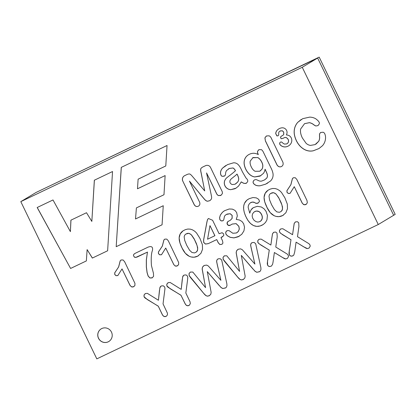<?xml version="1.0" encoding="UTF-8"?>
<svg xmlns="http://www.w3.org/2000/svg" width="416" height="416" viewBox="0 0 416 416"><rect width="100%" height="100%" fill="white"/><g stroke="black" fill="none" stroke-linecap="round" stroke-linejoin="round"><path stroke-width="0.62" d="M319.186 57.122L36.192 192.4L319.186 57.122L395.2 214.365L393.661 215.29L317.647 58.048L36.192 192.4L20.8 201.635L96.814 358.878L378.269 224.526L302.255 67.283L20.8 201.635M266.739 207.033L270.239 212.654L274.18 215.743L276.084 216.408L278.985 216.648L282.719 215.53L285.875 212.742L287.461 208.759L287.331 204.121L284.882 197.818L281.471 192.41L279.692 190.679L277.404 189.27L275.241 188.568L272.756 188.469L270.296 189.077L268.003 190.252L265.179 193.284L264.072 197.371L264.706 201.822L267.488 208.525M181.802 247.608L185.302 253.224L189.244 256.313L191.147 256.979L194.048 257.218L197.777 256.1L200.933 253.318L202.524 249.33L202.394 244.691L199.94 238.389L196.534 232.981L194.756 231.249L192.468 229.84L190.299 229.138L187.814 229.044L185.354 229.653L183.066 230.823L180.237 233.854L179.13 237.942L179.988 243.105L182.551 249.101M219.107 233.709L222.108 232.716L223.668 233.927L223.725 235.69L220.974 237.567L222.534 240.802L222.924 243.074L221.941 244.322L219.84 244.525L218.286 242.83L216.726 239.595L208.213 243.656L205.442 244.067L203.648 242.419L203.606 239.855L206.877 222.128L207.464 219.679L208.458 218.52L212.607 220.267L219.107 233.709M296.072 242.154L294.746 251.737L293.81 255.07L292.677 255.939L291.288 256.188L290.061 255.752L289.25 254.753L288.964 253.219L290.976 239.788L280.54 233.246L279.469 231.915L279.49 230.266L280.821 228.909L282.838 228.738L292.573 234.702L294.174 223.444L295.532 221.889L297.43 221.707L298.735 222.804L298.922 226.642L297.487 236.678L308.984 243.734L309.977 244.941L310.216 246.199L309.078 248.066L307.268 248.596L306.072 248.232L296.072 242.154L304.039 247.042M273.042 262.101L272.61 264.295L271.388 266.105L269.61 266.568L268.377 266.136L267.561 265.148L267.27 263.614L267.519 261.279L269.266 250.146L258.83 243.61L257.764 242.278L257.785 240.63L259.116 239.268L261.134 239.096L270.868 245.06L272.47 233.802L273.822 232.248L275.725 232.066L277.025 233.168L277.212 237.006L275.777 247.042L287.274 254.093L288.272 255.304L288.512 256.563L287.368 258.43L285.563 258.955L284.367 258.596L274.368 252.512L273.042 262.101M241.296 255.377L245.159 276.136L244.821 278.018L243.204 279.552L241.436 279.952L239.928 279.422L238.545 278.158L224.64 261.461L223.142 259.35L223.038 257.338L224.448 255.819L226.808 255.814L239.569 271.404L236.153 252.772L236.543 250.801L238.311 249.205L240.666 248.862L242.351 249.766L254.904 264.082L250.63 245.435L250.812 243.88L252.112 242.616L254.176 242.46L255.705 243.807L260.853 267.509L260.978 269.376L260.458 270.873L259.73 271.591L256.818 272.293L255.128 271.378L241.296 255.377L253.1 269.173M207.288 271.612L211.151 292.37L210.813 294.252L209.196 295.781L207.428 296.187L205.92 295.651L204.537 294.393L190.632 277.696L189.134 275.584L189.03 273.567L190.445 272.054L192.8 272.048L205.561 287.638L202.15 269.006L202.535 267.036L204.303 265.434L206.658 265.096L208.343 266.001L220.896 280.316L216.622 261.669L216.804 260.114L218.104 258.846L220.168 258.695L221.697 260.042L226.845 283.743L226.97 285.605L226.45 287.108L225.722 287.825L222.81 288.527L221.12 287.612L207.288 271.612L219.092 285.407M185.172 303.867L181.007 295.308L167.825 287.118L166.863 286.005L166.816 284.128L168.225 282.656L170.139 282.469L181.215 289.38L182.655 276.827L183.154 275.803L184.122 275.07L186.082 274.924L187.465 276.089L187.782 277.607L187.548 280.051L185.832 293.004L190.055 301.808L190.32 303.576L189.446 305.152L187.756 305.77L186.16 305.146L184.943 303.451M158.215 306.186L145.033 297.996L144.071 296.884L144.024 295.006L145.434 293.535L147.347 293.348L158.423 300.258L159.864 287.706L160.363 286.686L161.325 285.948L163.29 285.802L164.674 286.967L164.991 288.491L163.041 303.883L167.414 313.165L167.445 314.756L166.639 316.014L164.949 316.633L163.353 316.009L162.152 314.33L158.272 306.155L147.196 299.489M302.042 202.8L294.258 186.696L290.03 193.378L288.262 193.471L286.988 192.332L286.91 190.689L290.841 184.73L292.406 178.641L293.41 177.762L295.298 177.746L296.847 179.478L306.987 200.507L307.325 202.717L306.441 204.152L304.304 204.76L302.51 203.58L294.258 186.696M173.867 264.774L165.734 248.05L161.507 254.727L159.739 254.826L158.465 253.682L158.382 252.044L162.313 246.08L163.883 239.996L164.882 239.117L166.774 239.101L168.324 240.828L178.672 262.517L178.589 264.732L176.972 266.006L175.094 265.912L173.68 264.456M135.216 253.297L148.008 247.172C151.538 245.83 153.031 246.886 152.485 250.349C151.289 253.302 150.94 258.362 151.44 265.522L153.442 273.25L153.587 276.318L152.069 277.919L149.895 277.992L148.106 276.016L147.061 272.6L146.338 266.999L146.333 259.886L147.451 252.106L135.923 257.353L134.384 257.078L133.437 255.559L133.713 254.431L135.216 253.297M129.969 285.319L122.028 268.913L117.801 275.59L116.033 275.688L114.759 274.544L114.676 272.906L118.607 266.947L120.177 260.858L121.176 259.979L123.068 259.964L124.618 261.695L134.961 283.379L134.883 285.594L133.266 286.863L131.383 286.775L129.813 285.017M228.899 221.005L230.256 220.319L232.081 218.431L232.102 215.394L230.116 213.725L227.1 214.084L225.378 215.15L224.505 216.211L223.709 219.97L222.789 220.839L221.203 220.927L219.892 219.762L219.575 217.651L220.355 215.02L222.399 212.316L224.5 210.73L229.19 208.988L232.357 209.123L234.941 210.366L236.662 212.56L237.328 215.914L236.252 219.419L239.46 220.017L241.951 221.478L243.662 223.787L244.535 227.271L243.922 230.932L241.779 234.265L238.217 236.792L233.953 237.895L230.209 237.344L227.396 235.794L225.846 234.042L225.727 232.071L227.12 230.636L229.065 230.63L232.814 233.256L236.423 232.981L238.326 231.416L239.283 229.024L238.8 226.304L236.096 223.662L232.315 224.047A145.34 141.502 -121 0 0 230.282 225.186C227.77 226.772 225.233 222.472 228.899 221.005L228.566 221.182M222.638 168.043L227.516 164.622L233.506 162.817A5.949 5.793 59 0 1 237.692 164.164C240.219 166.306 241.857 170.83 242.497 171.99L245.996 178.027C247.593 179.426 248.102 180.71 247.52 181.88L246.09 183.414L244.062 183.388A13.078 12.73 59 0 1 241.233 181.906L238.581 186.04L235.96 188.188L230.818 189.675A6.895 6.713 59 0 1 227.302 188.557A6.63 6.453 59 0 1 224.479 181.319A8.018 7.81 59 0 1 227.297 177.336A193.305 188.198 59 0 1 229.575 175.578A109.569 106.673 -121 0 0 232.684 173.139A87.984 85.66 -121 0 0 235.42 170.773A6.401 6.235 -121 0 0 233.007 167.991L229.367 168.459L226.569 170.524A5.788 5.637 -121 0 0 225.633 173.134A20.519 19.978 59 0 1 225.337 175.178L224.203 176.181L222.347 176.322C220.698 176.301 219.06 171.751 222.638 168.043L225.732 165.573M244.452 160.035A9.043 8.804 59 0 1 246.267 156.624A10.691 10.405 59 0 1 248.596 154.705A10.691 10.405 59 0 1 253.848 153.254A10.982 10.691 59 0 1 258.331 154.58L257.972 153.837A3.609 3.51 59 0 1 257.577 151.289L258.986 149.646L261.555 149.698A7.675 7.472 59 0 1 263.52 152.459L271.263 168.475A19.074 18.569 59 0 1 272.979 173.477A8.528 8.299 59 0 1 270.348 181.126L265.564 184.189L260.213 185.749A9.61 9.355 59 0 1 255.84 185.302C253.49 184.023 252.637 182.692 253.287 181.308A2.824 2.751 59 0 1 257.171 179.988A38.199 37.19 -121 0 0 258.606 180.653A5.777 5.621 -121 0 0 260.088 181.116A4.555 4.43 -121 0 0 261.711 181.059L264.446 179.962L266.599 178.235A3.884 3.78 -121 0 0 267.4 175.796A7.623 7.42 -121 0 0 266.833 173.243A76.398 74.381 -121 0 0 265.049 169.26A9.854 9.594 59 0 1 263.484 173.337L260.057 176.124L254.654 176.956A9.932 9.672 59 0 1 249.642 174.47A17.222 16.77 59 0 1 244.208 164.315A10.223 9.953 59 0 1 244.452 160.035L244.509 160.004A9.043 8.804 59 0 1 246.324 156.593A10.691 10.405 59 0 1 248.628 154.684M294.247 133.728A15.444 15.038 59 0 1 294.824 127.499A14.633 14.243 59 0 1 297.778 122.314L302.708 118.674L309.65 117.125A12.891 12.548 59 0 1 315.567 118.669C318.781 120.988 319.966 122.803 319.124 124.119L317.964 125.627L315.838 125.98A8.58 8.351 59 0 1 313.674 124.706A10.067 9.802 -121 0 0 309.4 122.694L304.559 123.672L300.659 128.981C300.128 131.539 300.7 134.54 302.37 137.987L306.093 143.281A8.122 7.904 -121 0 0 310.435 145.418L315.052 144.612L318.698 141.3A8.544 8.32 -121 0 0 319.504 136.271L319.519 133.921L320.637 132.491L323.086 132.226A2.761 2.688 59 0 1 324.74 133.728A9.069 8.83 59 0 1 325.546 137.108A12.449 12.121 59 0 1 324.964 141.367A12.511 12.184 59 0 1 322.483 145.72L318.942 148.569L313.29 150.784A13.307 12.953 59 0 1 309.213 151.024A13.109 12.761 59 0 1 305.209 149.89A16.24 15.808 59 0 1 301.746 147.69A16.682 16.24 59 0 1 298.761 144.591C297.305 142.828 294.856 138.585 294.247 133.728L294.304 133.697A15.444 15.038 59 0 1 294.882 127.462A14.633 14.243 59 0 1 297.835 122.278L301.241 119.465M287.066 132.626A4.654 4.529 -121 0 0 283.748 127.988A5.231 5.091 -121 0 0 281.7 127.852A8.102 7.888 -121 0 0 277.394 129.974A5.918 5.762 -121 0 0 276.141 131.789A5.554 5.408 -121 0 0 275.704 133.588L276.843 135.881L277.862 135.871L278.491 135.392A11.742 11.435 -121 0 0 278.73 134.805A136.796 133.182 59 0 1 278.684 133.619A5.065 4.935 59 0 1 278.762 132.538A2.194 2.137 59 0 1 279.235 131.664L280.301 130.91L282.251 130.775L283.618 132.049L283.733 134.243A3.229 3.146 59 0 1 282.214 135.746L281.741 135.97A2.111 2.054 -121 0 0 280.696 136.9A1.357 1.321 -121 0 0 281.492 138.752L283.223 138.268A17.534 17.072 59 0 1 283.91 137.883A3.146 3.063 59 0 1 286.343 137.68C287.945 138.752 288.657 139.968 288.486 141.341A3.208 3.125 59 0 1 287.903 142.932L286.702 143.941L284.393 144.066A9.017 8.778 59 0 1 281.934 142.251A1.43 1.394 -121 0 0 281.32 141.97A16.822 16.375 -121 0 0 280.602 142.074A1.706 1.664 -121 0 0 279.729 143.005C279.479 143.874 279.854 144.7 280.847 145.475A6.079 5.918 -121 0 0 282.682 146.536A6.37 6.204 -121 0 0 285.09 146.952A7.79 7.582 -121 0 0 290.072 144.648A6.573 6.401 -121 0 0 291.418 142.501A6.022 5.866 -121 0 0 291.793 140.13A5.522 5.377 -121 0 0 290.092 136.328A4.992 4.862 -121 0 0 288.491 135.361A7.4 7.202 -121 0 0 286.421 134.961A7.618 7.415 -121 0 0 287.066 132.626M167.045 145.512L121.259 167.372L116.194 246.693L162.063 224.796L163.249 205.728L135.517 218.967L136.401 207.901L163.982 194.735L165.126 175.588L137.478 188.786L138.122 179.176L165.781 165.974L167.045 145.512M107.63 250.77L112.538 171.532L94.338 180.222L91.837 221.411L86.502 212.727L70.907 220.173L70.398 231.644L52.998 199.956L37.175 207.511L70.595 268.45L86.356 260.926L87.126 249.616L92.336 258.071L107.63 250.77L92.336 258.071M265.408 140.962L264.898 137.847L266.552 135.944L269.116 135.819A4.394 4.28 59 0 1 271.268 138.164L282.547 161.507A4.415 4.295 59 0 1 283.052 164.648A3.344 3.255 59 0 1 278.824 166.65A4.451 4.337 59 0 1 276.687 164.304L265.408 140.962L264.956 137.816L266.261 136.094M111.472 332.098A7.379 7.186 -121 0 0 101.192 328.864A7.379 7.186 -121 0 0 98.826 338.889A7.379 7.186 -121 0 0 108.784 341.52A7.379 7.186 -121 0 0 111.472 332.098M251.035 209.903L253.282 207.667L257.317 206.315L261.31 206.986L263.962 208.707L266.022 211.286L267.436 215.441L266.963 219.866L265.512 222.446L263.276 224.494L260.161 225.971L256.792 226.398L253.531 225.581L250.51 223.501L247.785 220.194L245.565 215.998L244.244 212.326L243.62 208.926L243.703 205.946L244.462 203.362L246.797 200.236L249.132 198.692L252.98 197.538L256.37 197.896L258.69 199.326L259.49 201.302L258.383 202.894L256.074 203.33L254.29 202.405L252.335 202.114L250.39 202.79L249.038 204.168L248.274 206.04L248.186 207.516L249.782 213.19L250.51 210.876L251.664 209.05M222.316 193.71L220.735 195.51L218.421 195.567A4.113 4.004 59 0 1 216.44 193.378L206.56 172.936L211.037 194.017A50.466 49.135 59 0 1 211.604 197.07A4.28 4.165 59 0 1 211.307 199.139L209.94 200.642L207.558 201.245A3.567 3.474 59 0 1 205.904 200.606A7.8 7.592 59 0 1 204.516 199.342A96.84 94.281 -121 0 0 203.185 197.766L189.431 181.111L199.311 201.557A4.15 4.04 59 0 1 199.8 204.459A3.084 3 59 0 1 195.915 206.326A4.051 3.947 59 0 1 193.929 204.126L182.598 180.69A4.248 4.134 59 0 1 184.704 175.635L186.472 174.793A7.821 7.618 59 0 1 188.994 173.956A2.298 2.236 59 0 1 190.616 174.522A21.081 20.524 59 0 1 192.665 176.701L204.714 190.918L201.068 172.692C200.444 170.274 200.491 168.756 201.209 168.126A7.764 7.561 59 0 1 203.434 166.696L205.582 165.672A3.78 3.682 59 0 1 210.496 167.378L221.822 190.809A4.15 4.04 59 0 1 222.316 193.71M378.269 224.526L393.661 215.29L317.647 58.048L302.255 67.283M94.396 180.196L91.837 221.411M70.964 220.147L70.398 231.644M37.232 207.48L70.595 268.45M70.652 268.414L86.356 260.92M92.394 258.034L87.126 249.616M121.316 167.341L116.194 246.693M116.251 246.657L162.063 224.791M163.982 194.73L136.401 207.901M165.781 165.963L138.122 179.176M281.684 166.405A3.344 3.255 59 0 1 278.881 166.618L278.824 166.65M278.881 166.618A4.451 4.337 59 0 1 276.744 164.268L276.687 164.304M276.744 164.268L265.465 140.93M278.85 128.856A8.102 7.888 -121 0 0 277.451 129.943A5.918 5.762 -121 0 0 276.198 131.758A5.554 5.408 -121 0 0 275.761 133.557L275.704 133.588M275.761 133.557L276.9 135.85L277.992 135.798M279.958 131.092L282.308 130.744L283.676 132.012L283.79 134.212A3.229 3.146 59 0 1 282.558 135.564M281.466 136.105A2.111 2.054 -121 0 0 280.753 136.869L280.696 136.9M280.753 136.869A1.357 1.321 -121 0 0 281.549 138.715L283.28 138.237A17.534 17.072 59 0 1 283.967 137.847A3.146 3.063 59 0 1 286.4 137.644L286.343 137.68M286.4 137.644C288.002 138.715 288.714 139.937 288.543 141.305L288.486 141.341M288.543 141.305A3.208 3.125 59 0 1 287.96 142.896L287.082 143.728M280.452 142.152A1.706 1.664 -121 0 0 279.786 142.969L279.729 143.005M279.786 142.969C279.536 143.842 279.911 144.664 280.904 145.444L280.847 145.475M280.904 145.444A6.079 5.918 -121 0 0 282.74 146.505L282.682 146.536M282.74 146.505A6.37 6.204 -121 0 0 285.147 146.916L285.09 146.952M285.147 146.916A7.79 7.582 -121 0 0 288.532 145.886M318.022 125.596L315.838 125.98M315.895 125.949A8.58 8.351 59 0 1 313.732 124.675A10.067 9.802 -121 0 0 309.457 122.658L309.4 122.694M309.457 122.658L304.616 123.64M315.931 144.144L318.698 141.3M318.75 141.263A8.544 8.32 -121 0 0 319.561 136.235L319.504 136.271M319.561 136.235L319.576 133.884L320.523 132.564M318.999 148.538L313.347 150.748A13.307 12.953 59 0 1 309.27 150.987L309.213 151.024M309.27 150.987A13.109 12.761 59 0 1 305.266 149.854A16.24 15.808 59 0 1 301.803 147.659L301.746 147.69M301.803 147.659A16.682 16.24 59 0 1 298.818 144.555L298.761 144.591M298.818 144.555C297.362 142.792 294.913 138.554 294.304 133.697M255.164 171.288L259.704 171.236L261.882 169.286A6.235 6.068 -121 0 0 262.746 166.14C263.052 164.408 261.097 159.406 257.764 157.617L253.042 157.555L250.214 161.122C249.855 162.765 250.208 164.694 251.274 166.904C252.356 169.135 253.651 170.596 255.164 171.288M260.166 170.981L261.882 169.286M261.94 169.255A6.235 6.068 -121 0 0 262.803 166.104L262.746 166.14M262.803 166.104C263.11 164.372 261.154 159.37 257.821 157.581L252.647 157.758M257.972 153.837L258.331 154.58M258.029 153.8A3.609 3.51 59 0 1 257.634 151.252L257.577 151.289M257.634 151.252L258.742 149.776M267.795 182.998L265.621 184.153L260.213 185.749M260.27 185.718A9.61 9.355 59 0 1 255.897 185.266L255.84 185.302M255.897 185.266C253.547 183.986 252.694 182.655 253.344 181.277A2.824 2.751 59 0 1 254.431 179.982M264.753 179.78L266.656 178.204A3.884 3.78 -121 0 0 267.457 175.76L267.4 175.796M267.457 175.76A7.623 7.42 -121 0 0 266.89 173.207A76.398 74.381 -121 0 0 265.106 169.224L265.049 169.26M260.894 175.672L254.712 176.925A9.932 9.672 59 0 1 249.699 174.434A17.222 16.77 59 0 1 244.265 164.278A10.223 9.953 59 0 1 244.509 160.004M246.366 183.264L244.062 183.388M244.119 183.357A13.078 12.73 59 0 1 241.29 181.87L241.233 181.906M236.018 188.152L234.926 188.739L230.87 189.644A6.895 6.713 59 0 1 227.36 188.521A6.63 6.453 59 0 1 224.536 181.282L224.479 181.319M224.536 181.282A8.018 7.81 59 0 1 227.354 177.299L227.297 177.336M227.354 177.299A193.305 188.198 59 0 1 229.632 175.542A109.569 106.673 -121 0 0 232.742 173.108A87.984 85.66 -121 0 0 235.477 170.742L235.42 170.773M235.477 170.742A6.401 6.235 -121 0 0 233.064 167.955L233.007 167.991M233.064 167.955L229.424 168.423L228.332 169.01M224.64 175.947L222.347 176.322M222.404 176.29C220.756 176.264 219.118 171.714 222.695 168.007M231.26 178.896A83.023 80.834 59 0 1 234.026 176.665A30.472 29.666 -121 0 0 237.021 174.086L237.401 174.876C238.321 176.79 238.742 178.282 238.664 179.348A5.372 5.226 59 0 1 237.578 182.146L234.972 184.272L232.133 184.543C230.214 183.622 229.512 182.307 230.027 180.596A4.789 4.664 59 0 1 231.26 178.896M237.021 174.086L237.458 174.845C238.378 176.758 238.8 178.246 238.722 179.317A5.372 5.226 59 0 1 237.635 182.109L237.578 182.146M237.635 182.109L235.607 183.94M230.313 220.288L232.138 218.395L232.154 215.363L230.173 213.694L226.382 214.458M223.012 220.714L221.26 220.891L219.95 219.726L219.632 217.62L220.412 214.984L222.456 212.285L224.052 211.011M239.283 236.231L234.01 237.858L230.266 237.312L227.453 235.763L225.904 234.005L225.779 232.034L226.767 230.833M236.886 232.731L238.384 231.384L239.34 228.992L238.852 226.268L236.153 223.631L232.315 224.047M232.372 224.011A145.34 141.502 -121 0 0 230.339 225.155L230.282 225.186M230.339 225.155L228.556 225.373L227.318 224.214L227.276 222.456L228.249 221.374M101.218 328.848A7.379 7.186 -121 0 0 98.883 338.853A7.379 7.186 -121 0 0 108.81 341.5M129.87 284.981L122.028 268.913M117.884 275.538L116.09 275.652L114.816 274.513L114.733 272.875L118.664 266.911L120.234 260.822L120.869 260.14M134.03 286.494L133.744 286.66M133.801 286.629L133.531 286.764M133.583 286.728L133.266 286.863M133.323 286.832L132.959 286.952M133.016 286.915L132.678 286.998M132.356 286.972L132.07 286.983M132.127 286.946L131.773 286.92M131.44 286.744L131.17 286.66M130.218 285.6L130.026 285.282M152.422 277.727L149.952 277.961L148.164 275.98L147.118 272.563L146.396 266.963L146.39 259.854L147.451 252.106M147.508 252.075L137.374 256.916M137.431 256.88L137.124 257.015M137.181 256.979L136.646 257.187M136.703 257.15L136.318 257.275M136.375 257.239L135.923 257.353M135.98 257.317L135.569 257.384M135.626 257.348L135.174 257.369M135.231 257.332L134.956 257.327M135.013 257.291L134.623 257.218M134.68 257.182L134.384 257.078M134.441 257.046L134.124 256.859M133.77 254.394L134.03 254.103M134.087 254.067L134.446 253.781M173.737 264.425L165.734 248.05M161.59 254.67L159.796 254.79L158.522 253.651L158.439 252.008L162.37 246.048L163.94 239.959L164.575 239.278M177.736 265.637L177.45 265.803M177.507 265.767L177.237 265.902M177.294 265.871L176.972 266.006M177.029 265.97L176.665 266.089M176.722 266.058L176.384 266.136M176.062 266.115L175.776 266.12M175.833 266.089L175.484 266.063M175.542 266.027L175.282 265.99M175.152 265.881L174.876 265.803M290.077 193.352L288.319 193.44L287.045 192.296L286.967 190.658L290.898 184.694L292.464 178.61L293.103 177.923M306.264 204.272L305.978 204.438M306.036 204.402L305.76 204.542M305.817 204.506L305.5 204.641M305.557 204.604L305.193 204.729M305.25 204.693L304.912 204.776M304.585 204.75L304.304 204.76M304.361 204.724L304.008 204.698M304.065 204.662L303.805 204.63M303.675 204.516L303.404 204.438M302.448 203.377L302.203 203.096M302.26 203.06L302.099 202.764M147.254 299.452L144.128 296.847L144.082 294.97L145.174 293.675M159.453 290.441L158.423 300.258M159.51 290.41L159.921 287.669L161.054 286.094M166.036 316.378L165.698 316.514M165.558 316.529L165.298 316.607M165.006 316.597L164.705 316.612M164.762 316.576L164.403 316.56M164.46 316.524L164.18 316.488M164.237 316.456L163.857 316.347M163.914 316.316L163.597 316.196M163.654 316.16L163.353 316.009M163.41 315.973L163.01 315.666M163.067 315.63L162.656 315.214M162.713 315.182L162.36 314.73M162.417 314.699L162.152 314.33M162.209 314.298L158.272 306.155M185 303.42L181.007 295.308M181.064 295.272L169.988 288.61M170.045 288.574L166.92 285.969L166.873 284.092L167.965 282.792M182.244 279.562L181.215 289.38M182.302 279.531L182.712 276.791L183.846 275.215M188.843 305.516L188.505 305.651M188.37 305.666L188.105 305.744M187.814 305.734L187.517 305.75M187.569 305.713L187.21 305.692M187.268 305.661L186.992 305.625M187.049 305.594L186.664 305.484M186.722 305.453L186.41 305.334M186.467 305.297L186.16 305.146M186.217 305.11L185.817 304.803M185.874 304.767L185.463 304.351M185.52 304.314L185.229 303.836M209.617 295.552L207.485 296.156L205.977 295.62L203.289 292.937M203.346 292.906L189.192 275.553L189.088 273.536L190.252 272.152M203.861 265.668L202.592 266.999L202.207 268.97L205.561 287.638M217.043 263.723L220.896 280.316M217.1 263.692L216.679 261.633L216.861 260.083L217.797 259.012M225.488 287.976L222.867 288.491L221.177 287.576L219.149 285.371M243.625 279.323L241.493 279.921L239.985 279.386L237.297 276.708M237.354 276.671L223.2 259.319L223.096 257.301L224.182 255.96M237.869 249.434L236.6 250.765L236.21 252.736L239.569 271.404M251.046 247.494L254.904 264.082M251.103 247.458L250.687 245.404L250.869 243.849L251.8 242.778M259.496 271.747L256.875 272.256L255.185 271.341L253.157 269.136M271.404 266.094L269.667 266.531L268.434 266.105L267.618 265.112L267.519 261.279M267.576 261.243L269.266 250.146M269.324 250.115L260.77 244.988M260.827 244.956L258.887 243.578L257.821 242.242L257.842 240.594L258.872 239.398M272.002 236.834L270.868 245.06M272.059 236.803L272.527 233.771L273.572 232.383M287.269 258.497L285.62 258.924L282.329 257.405M282.386 257.369L274.368 252.512M293.103 255.715L291.346 256.152L290.118 255.715L289.307 254.722L289.229 250.884M289.286 250.853L290.976 239.788M291.034 239.751L282.474 234.629M282.532 234.593L280.597 233.215L279.526 231.884L279.547 230.235L280.582 229.039M293.712 226.476L292.573 234.702M293.769 226.439L294.232 223.408L295.282 222.019M308.974 248.134L307.325 248.56L304.096 247.01M222.602 236.756L220.974 237.567M221.967 244.306L219.898 244.494L218.343 242.793L216.726 239.595M216.783 239.559L208.27 243.625L205.494 244.031L203.705 242.388L203.663 239.824L206.934 222.092L207.522 219.643L208.25 218.655M214.859 235.737L209.966 225.612L207.568 239.216L214.916 235.7L209.966 225.612M257.348 211.089L255.715 211.203L253.796 212.217L252.512 213.996L252.143 215.935L252.642 218.109L253.994 220.215L255.954 221.629L257.702 222.066L259.407 221.78L261.149 220.636L262.116 218.8L262.267 217.001L261.789 215.082L260.416 212.779L258.934 211.593L256.792 211.063M256.849 211.026L256.251 211.099M256.308 211.068L255.715 211.203M255.772 211.172L255.19 211.375M255.247 211.344L254.68 211.609M260.536 221.177L260.182 221.411M260.593 221.14L260.858 220.917M261.206 220.6L261.409 220.324M261.466 220.288L261.633 219.986M261.69 219.95L261.825 219.617M261.882 219.586L261.986 219.222M262.044 219.19L262.116 218.8M262.174 218.769L262.215 218.358M262.272 218.327L262.272 217.916M262.33 217.88L262.288 217.459M262.345 217.428L262.267 217.001M262.324 216.965L262.205 216.533M262.262 216.502L262.106 216.06M262.163 216.024L261.966 215.576M262.023 215.54L261.789 215.082M261.841 215.051L261.565 214.583M261.622 214.547L261.383 214.214M261.44 214.178L261.206 213.892M261.264 213.855L261.019 213.59M260.884 213.268L260.624 213.034M260.681 212.997L260.416 212.779M260.473 212.748L260.198 212.545M260.255 212.508L259.969 212.326M260.026 212.29L259.73 212.124M259.787 212.087L259.485 211.936M259.542 211.9L259.241 211.77M259.293 211.734L258.986 211.619M258.991 211.562L258.424 211.354M258.482 211.323L257.894 211.188M251.722 209.014L252.413 208.307M252.47 208.27L253.318 207.646M263.281 224.489L261.872 225.295M261.929 225.259L260.161 225.971M260.218 225.935L258.466 226.34M258.523 226.304L256.792 226.398M256.849 226.366L255.128 226.148M255.185 226.112L253.531 225.581M253.588 225.55L251.997 224.702M252.049 224.671L250.51 223.501M250.562 223.465L249.096 221.993M249.153 221.957L247.785 220.194M247.842 220.158L246.563 218.083M246.62 218.052L245.565 215.998M245.622 215.966L244.816 214.126M244.873 214.094L244.244 212.326M244.301 212.29L243.849 210.579M243.906 210.543L243.62 208.926M243.677 208.894L243.573 207.386M243.63 207.355L243.703 205.946M243.76 205.915L244.005 204.599M244.062 204.568L244.462 203.362M244.52 203.33L245.081 202.223M245.138 202.192L245.861 201.178M245.918 201.141L246.797 200.236M246.854 200.2L247.931 199.384M258.414 202.873L257.915 203.117M257.972 203.086L257.457 203.268M257.514 203.232L256.994 203.351M257.052 203.315L256.521 203.372M256.578 203.341L256.074 203.33M256.131 203.294L255.668 203.221M255.726 203.185L255.299 203.039M255.356 203.003L254.842 202.706M254.899 202.67L254.29 202.405M254.348 202.374L253.682 202.207M253.739 202.171L253.016 202.103M253.074 202.067L252.335 202.114M252.392 202.077L251.649 202.238M251.706 202.207L250.957 202.488M251.014 202.452L250.39 202.79M250.094 211.968L249.782 213.19M250.151 211.931L250.51 210.876M250.567 210.839L251.092 209.872M257.951 211.156L257.405 211.058M182.608 249.064L183.269 250.38M183.326 250.349L183.768 251.181M183.825 251.144L184.168 251.768M184.226 251.732L184.532 252.283M184.59 252.247L184.948 252.803M185.006 252.772L185.302 253.224M185.359 253.193L186.092 254.082M186.15 254.051L186.664 254.608M186.722 254.571L187.065 254.92M187.122 254.888L187.491 255.268M187.548 255.232L188.354 255.84M188.412 255.804L189.244 256.313M189.296 256.277L190.164 256.688M190.221 256.656L191.147 256.979M191.204 256.942L192.135 257.161M192.192 257.13L193.107 257.239M193.164 257.208L194.048 257.218M194.106 257.187L195.031 257.088M195.088 257.052L195.988 256.844M196.045 256.812L196.903 256.516M196.96 256.485L197.777 256.1M197.834 256.064L198.557 255.637M183.118 230.792L182.281 231.4M182.338 231.369L181.6 232.029M181.652 231.993L180.991 232.71M181.048 232.679L180.45 233.475M180.508 233.444L180.237 233.854M180.294 233.823L179.998 234.296M180.055 234.26L179.65 235.134M179.707 235.097L179.379 236.038M179.436 236.002L179.208 236.959M179.265 236.922L179.13 237.942M179.187 237.91L179.145 238.982M179.202 238.95L179.202 239.689M179.26 239.652L179.291 240.313M179.348 240.276L179.421 241.004M179.478 240.968L179.582 241.706M179.639 241.67L179.769 242.393M179.826 242.362L179.988 243.105M180.045 243.074L180.258 243.911M180.315 243.875L180.705 245.102M180.762 245.066L181.22 246.324M181.277 246.293L181.854 247.572M195.998 252.288L197.496 250.557L197.673 247.619L196.42 243.578L194.121 238.763L191.433 234.858L189.041 233.36L187.585 233.334L185.827 234.062L184.657 235.222L184.158 236.792L184.714 240.422L186.753 245.378L189.587 250.234L191.968 252.496L194.485 252.912L195.998 252.288L197.101 251.248L197.72 249.028L197.07 245.513L194.418 239.455L191.376 234.889L190.029 233.823L188.63 233.329L185.827 234.062M267.545 208.494L268.211 209.81M268.268 209.773L268.705 210.61M268.762 210.574L269.11 211.193M269.168 211.162L269.474 211.708M269.532 211.676L269.885 212.233M269.942 212.196L270.239 212.654M270.296 212.618L271.029 213.512M271.086 213.476L271.601 214.032M271.658 214.001L272.002 214.349M272.059 214.318L272.428 214.692M272.485 214.661L273.296 215.27M273.354 215.233L274.18 215.743M274.238 215.706L275.106 216.117M275.163 216.081L276.084 216.408M276.141 216.372L277.077 216.59M277.134 216.554L278.044 216.668M278.101 216.632L278.985 216.648M279.042 216.611L279.973 216.512M280.03 216.481L280.925 216.273M280.982 216.237L281.845 215.946M281.902 215.909L282.719 215.53M282.776 215.493L283.494 215.067M268.06 190.216L267.223 190.83M267.28 190.793L266.536 191.454M266.594 191.422L265.928 192.14M265.985 192.104L265.392 192.904M265.45 192.868L265.179 193.284M265.236 193.248L264.94 193.721M264.997 193.69L264.586 194.558M264.644 194.527L264.321 195.468M264.378 195.432L264.15 196.383M264.207 196.352L264.072 197.371M264.129 197.335L264.082 198.411M264.139 198.375L264.144 199.113M264.202 199.082L264.228 199.742M264.285 199.706L264.358 200.434M264.415 200.398L264.519 201.131M264.576 201.1L264.706 201.822M264.763 201.786L264.924 202.535M264.982 202.498L265.195 203.341M265.252 203.304L265.642 204.526M265.699 204.495L266.162 205.754M266.219 205.722L266.796 207.002M280.842 211.671L282.339 209.94L282.516 207.002L281.263 202.961L278.616 197.527L275.938 193.918L273.525 192.676L272.048 192.806L270.202 193.783L269.5 194.6L269.001 196.175L269.558 199.805L271.596 204.76L274.425 209.617L276.812 211.879L279.328 212.295L280.842 211.671L281.944 210.626L282.563 208.411L281.913 204.896L278.907 198.177L276.219 194.272L274.872 193.201L273.468 192.712L270.67 193.44M221.078 195.322L218.478 195.536A4.113 4.004 59 0 1 216.497 193.346L216.44 193.378M216.497 193.346L206.56 172.936M209.986 200.611L207.615 201.209A3.567 3.474 59 0 1 205.962 200.569A7.8 7.592 59 0 1 204.573 199.306L204.516 199.342M204.573 199.306A96.84 94.281 -121 0 0 203.242 197.735L203.185 197.766M203.242 197.735L189.431 181.111M198.531 206.092A3.084 3 59 0 1 195.972 206.294L195.915 206.326M195.972 206.294A4.051 3.947 59 0 1 193.986 204.09L193.929 204.126M193.986 204.09L182.598 180.69M182.655 180.658A4.248 4.134 59 0 1 184.397 175.802M201.209 168.126L201.266 168.095C200.548 168.719 200.502 170.243 201.12 172.656L204.714 190.918M201.266 168.095A7.764 7.561 59 0 1 202.478 167.17"/></g></svg>
